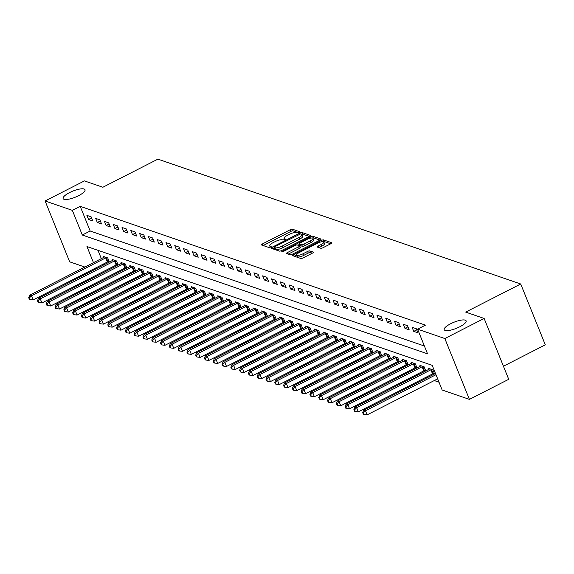 <?xml version="1.0" encoding="UTF-8"?>
<svg xmlns="http://www.w3.org/2000/svg" width="574" height="574" viewBox="0 0 574 574"><rect width="100%" height="100%" fill="white"/><g stroke="black" fill="none" stroke-linecap="round" stroke-linejoin="round"><path stroke-width="0.86" d="M299.169 232.448L299.772 231.731L292.431 229.213A1.815 0.502 -22 0 0 290.2 229.758L262.418 243.95A1.815 0.502 -22 0 0 261.428 244.868A1.815 0.502 -22 0 0 261.565 244.976L268.897 247.502L271.158 246.476L270.11 246.067A5.797 1.607 -22 0 1 269.672 245.722A5.797 1.607 -22 0 1 272.844 242.788L275.154 241.604A5.797 1.607 -22 0 1 282.308 239.839L284.819 239.781L285.508 239.143L284.467 238.741A5.797 1.607 -22 0 1 284.03 238.389A5.797 1.607 -22 0 1 287.194 235.455L289.511 234.271A5.797 1.607 -22 0 1 296.658 232.513L299.169 232.448M450.669 323.736A11.817 3.279 -22 0 0 444.211 329.713A11.817 3.279 -22 0 0 459.666 326.836A11.817 3.279 -22 0 0 466.124 320.859A11.817 3.279 -22 0 0 450.669 323.736M69.569 192.599A11.817 3.279 -22 0 0 63.118 198.575A11.817 3.279 -22 0 0 78.573 195.698A11.817 3.279 -22 0 0 85.024 189.721A11.817 3.279 -22 0 0 69.569 192.599M320.787 248.269A1.815 0.502 -22 0 0 323.026 247.717L330.818 243.735A1.815 0.502 -22 0 0 331.808 242.824A1.815 0.502 -22 0 0 331.672 242.709L323.528 239.91A1.815 0.502 -22 0 0 321.297 240.463L293.515 254.648A1.815 0.502 -22 0 0 292.525 255.566A1.815 0.502 -22 0 0 292.661 255.674L300.805 258.479A1.815 0.502 -22 0 0 303.036 257.927L312.45 253.12A1.815 0.502 -22 0 0 313.44 252.201A1.815 0.502 -22 0 0 313.304 252.094L309.817 250.895A1.815 0.502 -22 0 0 307.585 251.448L302.914 253.83A4.85 1.342 -22 0 1 296.579 255.007A4.85 1.342 -22 0 1 299.226 252.56L317.515 243.218A4.85 1.342 -22 0 1 323.851 242.034A4.85 1.342 -22 0 1 321.203 244.488L318.161 246.045A1.815 0.502 -22 0 0 317.171 246.964A1.815 0.502 -22 0 0 317.307 247.071L320.787 248.269M84.852 267.053L69.684 261.83L45.102 200.979L84.407 180.903L102.868 187.253L157.9 159.142L520.718 283.994L465.679 312.098L484.14 318.455L444.828 338.531L469.417 399.382L442.167 390.004L432.2 365.337L86.961 246.54L93.469 262.648M45.102 200.979L72.346 210.357L82.312 235.024L427.551 353.828L417.585 329.153L444.828 338.531M417.585 329.153L425.442 325.142L80.209 206.339L72.346 210.357M309.35 236.352A1.815 0.502 -22 0 0 310.34 235.433A1.815 0.502 -22 0 0 310.204 235.326L302.06 232.52A1.815 0.502 -22 0 0 299.829 233.073L272.047 247.265A1.815 0.502 -22 0 0 271.057 248.183A1.815 0.502 -22 0 0 271.193 248.291L279.337 251.089A1.815 0.502 -22 0 0 281.576 250.544L309.35 236.352M312.794 236.215L320.938 239.021A1.815 0.502 -22 0 1 321.074 239.128A1.815 0.502 -22 0 1 320.084 240.047L292.302 254.232A1.815 0.502 -22 0 1 290.071 254.784L286.584 253.586A1.815 0.502 -22 0 1 286.448 253.478A1.815 0.502 -22 0 1 287.438 252.56L298.702 246.806A1.815 0.502 -22 0 0 299.693 245.887A1.815 0.502 -22 0 0 299.556 245.78L297.246 244.983A1.815 0.502 -22 0 0 295.014 245.536L283.283 251.527L281.626 251.835L282.315 251.197L310.563 236.768A1.815 0.502 -22 0 1 312.794 236.215L313.461 237.858L319.976 240.104M80.209 206.339L90.175 231.013L424.394 346.022M88.54 219.476L92.758 220.925L91.101 216.814L86.882 215.365L88.54 219.476L91.553 217.941M97.329 222.497L101.548 223.953L99.89 219.842L95.671 218.385L97.329 222.497L100.342 220.961M106.118 225.525L110.337 226.974L108.68 222.863L104.461 221.413L106.118 225.525L109.132 223.989M114.908 228.545L119.127 230.002L117.469 225.891L113.25 224.434L114.908 228.545L117.921 227.01M123.697 231.573L127.916 233.022L126.251 228.911L122.032 227.462L123.697 231.573L126.71 230.038M132.486 234.594L136.705 236.05L135.041 231.939L130.822 230.483L132.486 234.594L135.5 233.058M141.276 237.622L145.495 239.071L143.83 234.96L139.611 233.51L141.276 237.622L144.289 236.086M150.065 240.642L154.284 242.099L152.619 237.988L148.401 236.531L150.065 240.642L153.079 239.107M158.855 243.67L163.073 245.12L161.409 241.008L157.19 239.559L158.855 243.67L161.868 242.135M167.644 246.698L171.863 248.147L170.198 244.036L165.979 242.587L167.644 246.698L170.65 245.155M176.433 249.719L180.652 251.168L178.988 247.057L174.769 245.607L176.433 249.719L179.44 248.183M185.223 252.747L189.442 254.196L187.777 250.085L183.558 248.635L185.223 252.747L188.229 251.204M194.012 255.767L198.231 257.217L196.566 253.105L192.347 251.656L194.012 255.767L197.018 254.232M202.801 258.795L207.02 260.244L205.356 256.133L201.137 254.684L202.801 258.795L205.808 257.252M211.591 261.816L215.81 263.265L214.145 259.154L209.926 257.704L211.591 261.816L214.597 260.28M220.38 264.844L224.599 266.293L222.934 262.182L218.716 260.732L220.38 264.844L223.386 263.301M229.169 267.864L233.388 269.314L231.724 265.202L227.505 263.753L229.169 267.864L232.176 266.329M237.959 270.892L242.178 272.341L240.513 268.23L236.294 266.781L237.959 270.892L240.965 269.349M246.748 273.913L250.967 275.369L249.303 271.258L245.084 269.802L246.748 273.913L249.755 272.377M255.53 276.941L259.749 278.39L258.092 274.279L253.873 272.829L255.53 276.941L258.544 275.398M264.32 279.961L268.539 281.418L266.881 277.307L262.662 275.85L264.32 279.961L267.333 278.426M273.109 282.989L277.328 284.439L275.671 280.327L271.452 278.878L273.109 282.989L276.123 281.447M281.899 286.01L286.117 287.466L284.46 283.355L280.241 281.899L281.899 286.01L284.912 284.474M290.688 289.038L294.907 290.487L293.249 286.376L289.031 284.926L290.688 289.038L293.701 287.495M299.477 292.058L303.696 293.515L302.039 289.404L297.82 287.947L299.477 292.058L302.491 290.523M308.267 295.086L312.486 296.536L310.828 292.424L306.609 290.975L308.267 295.086L311.28 293.551M317.056 298.107L321.275 299.563L319.618 295.452L315.399 293.996L317.056 298.107L320.07 296.571M325.845 301.135L330.064 302.584L328.407 298.473L324.188 297.023L325.845 301.135L328.859 299.599M334.635 304.155L338.854 305.612L337.196 301.501L332.977 300.044L334.635 304.155L337.648 302.62M343.424 307.183L347.643 308.633L345.986 304.521L341.767 303.072L343.424 307.183L346.438 305.648M352.214 310.204L356.432 311.66L354.775 307.549L350.556 306.093L352.214 310.204L355.227 308.668M361.003 313.232L365.222 314.681L363.564 310.57L359.346 309.121L361.003 313.232L364.016 311.696M369.792 316.252L374.011 317.709L372.354 313.598L368.135 312.141L369.792 316.252L372.806 314.717M378.582 319.28L382.801 320.73L381.136 316.618L376.917 315.169L378.582 319.28L381.595 317.745M387.371 322.308L391.59 323.758L389.925 319.646L385.706 318.197L387.371 322.308L390.385 320.766M396.16 325.329L400.379 326.778L398.715 322.667L394.496 321.218L396.16 325.329L399.174 323.793M404.95 328.357L409.169 329.806L407.504 325.695L403.285 324.245L404.95 328.357L407.963 326.814M413.739 331.377L417.958 332.827L416.294 328.715L412.075 327.266L413.739 331.377L416.746 329.842M109.06 268.661L110.294 269.084M117.849 271.689L119.083 272.112M126.639 274.709L127.873 275.133M135.428 277.737L136.662 278.16M144.218 280.758L145.452 281.181M153.007 283.786L154.234 284.209M161.796 286.806L163.023 287.23M170.586 289.834L171.813 290.257M179.375 292.855L180.602 293.278M188.164 295.883L189.391 296.306M196.954 298.903L198.181 299.327M205.743 301.931L206.97 302.354M214.532 304.952L215.759 305.375M223.322 307.98L224.549 308.403M232.111 311L233.338 311.424M240.901 314.028L242.128 314.452M249.69 317.049L250.917 317.472M258.479 320.077L259.706 320.5M267.269 323.097L268.496 323.521M276.058 326.125L277.285 326.549M284.848 329.146L286.074 329.569M293.637 332.174L294.864 332.597M302.426 335.194L303.653 335.618M311.216 338.222L312.443 338.646M319.998 341.25L321.232 341.673M328.787 344.271L330.021 344.694M337.577 347.299L338.811 347.722M346.366 350.319L347.6 350.743M355.155 353.347L356.389 353.771M363.945 356.368L365.179 356.791M372.734 359.396L373.968 359.819M381.523 362.416L382.758 362.84M390.313 365.444L391.547 365.868M399.102 368.465L400.336 368.888M407.892 371.493L409.119 371.916M416.681 374.513L417.908 374.937M425.47 377.541L426.697 377.965M434.26 380.562L439.017 382.198M97.982 250.329L101.333 258.63M103.499 263.99L103.851 264.858M108.228 261.651L109.369 262.038L107.711 257.927L103.492 256.478L103.844 257.353M117.017 264.671L118.158 265.066L116.5 260.955L112.282 259.505L112.633 260.374M125.806 267.699L126.947 268.087L125.29 263.975L121.071 262.526L121.423 263.401M134.596 270.72L135.737 271.115L134.079 267.003L129.86 265.554L130.212 266.422M143.385 273.748L144.526 274.142M139.001 269.45L138.65 268.575L142.869 270.031L144.526 274.135M152.175 276.768L153.315 277.163L151.658 273.052L147.439 271.602L147.791 272.471M160.964 279.796L162.105 280.191L160.447 276.08L156.228 274.623L156.58 275.498M169.753 282.817L170.894 283.212L169.237 279.1L165.018 277.651L165.369 278.519M178.543 285.845L179.684 286.239L178.026 282.128L173.807 280.672L174.159 281.547M187.332 288.866L188.473 289.26L186.808 285.149L182.597 283.7L182.948 284.568M196.121 291.893L197.262 292.288L195.598 288.177L191.379 286.72L191.738 287.596M204.911 294.914L206.052 295.309L204.387 291.197L200.168 289.748L200.527 290.616M213.693 297.942L214.841 298.337L213.176 294.225L208.958 292.769L209.316 293.644M222.482 300.963L223.63 301.357L221.966 297.246L217.747 295.797L218.098 296.665M231.272 303.99L232.42 304.385L230.755 300.274L226.536 298.817L226.888 299.693M240.061 307.011L241.209 307.406L239.545 303.294L235.326 301.845L235.677 302.713M248.851 310.039L249.999 310.434L248.334 306.322L244.115 304.866L244.467 305.741M257.64 313.06L258.788 313.454L257.123 309.343L252.904 307.894L253.256 308.762M266.429 316.087L267.577 316.482L265.913 312.371L261.694 310.914L262.045 311.79M275.219 319.108L276.367 319.503L274.702 315.391L270.483 313.942L270.835 314.817M284.008 322.136L285.149 322.531M279.624 317.838L279.273 316.97L283.491 318.419L285.156 322.531M292.797 325.164L293.938 325.551M288.413 320.866L288.062 319.991L292.281 321.44L293.945 325.551M301.587 328.185L302.728 328.579M297.203 323.887L296.851 323.019L301.07 324.468L302.735 328.579M310.376 331.212L311.517 331.6L309.86 327.489L305.641 326.039L305.992 326.915M319.166 334.233L320.306 334.628L318.649 330.516L314.43 329.067L314.782 329.935M327.955 337.261L329.096 337.648L327.438 333.537L323.219 332.088L323.571 332.963M336.744 340.282L337.885 340.676L336.228 336.565L332.009 335.116L332.36 335.984M345.534 343.309L346.674 343.697L345.017 339.586L340.798 338.136L341.15 339.012M354.323 346.33L355.464 346.725L353.806 342.613L349.588 341.164L349.939 342.032M363.112 349.358L364.253 349.753L362.596 345.641L358.377 344.185L358.728 345.06M371.902 352.379L373.043 352.773L371.385 348.662L367.166 347.213L367.518 348.081M380.691 355.406L381.832 355.801L380.175 351.69L375.956 350.233L376.307 351.109M389.481 358.427L390.621 358.822L388.964 354.71L384.745 353.261L385.097 354.129M398.27 361.455L399.411 361.85L397.753 357.738L393.534 356.282L393.886 357.157M407.059 364.476L408.2 364.87L406.543 360.759L402.324 359.31L402.675 360.178M415.849 367.504L416.989 367.898L415.332 363.787L411.113 362.33L411.465 363.206M424.638 370.524L425.779 370.919L424.121 366.808L419.903 365.358L420.254 366.226M433.427 373.552L434.568 373.947L432.911 369.835L428.692 368.379L429.043 369.254M503.441 366.226L545.3 344.838L520.718 283.994M484.14 318.455L508.722 379.306L469.417 399.382M93.641 270.074L92.414 269.651M95.636 268.008L95.987 268.876M90.175 231.013L82.312 235.024M298.523 232.721L293.099 230.856A1.815 0.502 -22 0 0 290.867 231.408L263.201 245.536M274.307 248.09L272.822 248.851M309.243 236.409L302.728 234.17A1.815 0.502 -22 0 0 301.709 234.249M300.661 233.891L274.709 246.727L274.02 247.372L275.118 247.789A5.797 1.607 -22 0 0 282.264 246.031L298.932 237.514A5.797 1.607 -22 0 0 302.096 234.579A5.797 1.607 -22 0 0 301.659 234.235L300.661 233.891M274.702 248.894L274.114 247.444M302.096 234.579L302.763 236.23A5.797 1.607 -22 0 1 299.599 239.157L282.925 247.674A5.797 1.607 -22 0 1 275.778 249.439L274.781 249.094M288.213 254.146L299.37 248.449A1.815 0.502 -22 0 0 300.36 247.53A1.815 0.502 -22 0 0 300.224 247.423M297.913 245.213L299.52 244.388M310.398 240.836A4.85 1.342 -22 0 0 313.045 238.382A4.85 1.342 -22 0 0 306.703 239.566L300.259 242.852A1.815 0.502 -22 0 0 299.269 243.771A1.815 0.502 -22 0 0 299.406 243.878L301.716 244.675A1.815 0.502 -22 0 0 303.955 244.122L310.398 240.836L311.058 242.479A4.85 1.342 -22 0 0 313.713 240.025L313.045 238.382M299.958 245.242A1.815 0.502 -22 0 0 299.937 245.414A1.815 0.502 -22 0 0 300.073 245.521L299.406 243.878M311.058 242.479L304.615 245.772A1.815 0.502 -22 0 1 302.383 246.318L300.073 245.521M313.461 237.858A1.815 0.502 -22 0 0 312.227 238.002M323.851 242.034L324.518 243.677A4.85 1.342 -22 0 1 321.871 246.131L318.936 247.631M296.579 255.007L297.239 256.657A4.85 1.342 -22 0 0 303.581 255.473L302.914 253.83M312.335 253.177L310.484 252.538A1.815 0.502 -22 0 0 308.252 253.091L303.581 255.473M296.593 255.057L294.29 256.241M330.703 243.792L324.188 241.554A1.815 0.502 -22 0 0 323.083 241.661M104.633 256.872L104.468 256.987A1.844 0.509 158 0 1 103.937 257.303L29.719 295.215L31.477 295.818L33.134 299.929L107.352 262.017A1.844 0.509 158 0 1 107.991 261.737L109.082 261.321M29.403 297.913L28.7 297.669L29.367 299.319L30.07 299.556L29.403 297.913L31.477 295.818L105.695 257.905A1.844 0.509 158 0 1 106.334 257.626L106.563 257.539M28.7 297.669L29.719 295.215M33.134 299.929L30.07 299.556M113.422 259.893L113.257 260.008A1.844 0.509 158 0 1 112.726 260.331L38.508 298.236L40.266 298.839L41.924 302.95L116.142 265.044A1.844 0.509 158 0 1 116.78 264.765L117.871 264.349M38.193 300.941L37.489 300.697L38.157 302.34L38.86 302.584L38.193 300.941L40.266 298.839L114.484 260.933A1.844 0.509 158 0 1 115.123 260.653L115.352 260.56M37.489 300.697L38.508 298.236M41.924 302.95L38.86 302.584M122.212 262.921L122.047 263.036A1.844 0.509 158 0 1 121.516 263.351L47.298 301.264L49.055 301.867L50.713 305.978L124.931 268.065A1.844 0.509 158 0 1 125.57 267.785L126.66 267.369M46.982 303.962L46.279 303.718L46.946 305.368L47.649 305.605L46.982 303.962L49.055 301.867L123.274 263.954A1.844 0.509 158 0 1 123.912 263.674L124.142 263.588M46.279 303.718L47.298 301.264M50.713 305.978L47.649 305.605M131.001 265.949L130.836 266.056A1.844 0.509 158 0 1 130.305 266.379L56.087 304.285L57.845 304.894L59.502 309.006L133.72 271.093A1.844 0.509 158 0 1 134.359 270.813L135.45 270.397M55.771 306.99L55.068 306.746L55.735 308.389L56.439 308.633L55.771 306.99L57.845 304.894L132.063 266.982A1.844 0.509 158 0 1 132.702 266.702L132.931 266.609M55.068 306.746L56.087 304.285M59.502 309.006L56.439 308.633M139.791 268.969L139.625 269.084A1.844 0.509 158 0 1 139.095 269.4L64.876 307.312L66.634 307.915L68.292 312.026L142.51 274.121A1.844 0.509 158 0 1 143.148 273.834L144.239 273.418M64.561 310.01L63.858 309.766L64.518 311.417L65.221 311.653L64.561 310.01L66.634 307.915L140.852 270.002A1.844 0.509 158 0 1 141.484 269.723L141.721 269.637M63.858 309.766L64.876 307.312M68.292 312.026L65.221 311.653M148.58 271.997L148.415 272.105A1.844 0.509 158 0 1 147.884 272.428L73.666 310.333L75.424 310.943L77.081 315.054L151.299 277.142A1.844 0.509 158 0 1 151.938 276.862L153.028 276.446M73.35 313.038L72.647 312.794L73.307 314.437L74.01 314.681L73.35 313.038L75.424 310.943L149.642 273.03A1.844 0.509 158 0 1 150.273 272.75L150.51 272.657M72.647 312.794L73.666 310.333M77.081 315.054L74.01 314.681M157.369 275.018L157.204 275.133A1.844 0.509 158 0 1 156.673 275.448L82.455 313.361L84.213 313.964L85.87 318.075L160.089 280.169A1.844 0.509 158 0 1 160.727 279.882L161.818 279.466M82.139 316.059L81.436 315.815L82.096 317.465L82.8 317.702L82.139 316.059L84.213 313.964L158.431 276.058A1.844 0.509 158 0 1 159.063 275.771L159.299 275.685M81.436 315.815L82.455 313.361M85.87 318.075L82.8 317.702M166.159 278.046L165.994 278.16A1.844 0.509 158 0 1 165.463 278.476L91.244 316.382L93.002 316.992L94.66 321.103L168.878 283.19A1.844 0.509 158 0 1 169.517 282.91L170.607 282.494M90.929 319.087L90.226 318.843L90.886 320.486L91.589 320.73L90.929 319.087L93.002 316.992L167.213 279.079A1.844 0.509 158 0 1 167.852 278.799L168.089 278.706M90.226 318.843L91.244 316.382M94.66 321.103L91.589 320.73M174.948 281.066L174.783 281.181A1.844 0.509 158 0 1 174.245 281.497L100.034 319.409L101.792 320.012L103.449 324.123L177.667 286.218A1.844 0.509 158 0 1 178.306 285.931L179.397 285.522M99.718 322.107L99.015 321.871L99.675 323.514L100.378 323.75L99.718 322.107L101.792 320.012L176.003 282.107A1.844 0.509 158 0 1 176.641 281.82L176.878 281.734M99.015 321.871L100.034 319.409M103.449 324.123L100.378 323.75M183.737 284.094L183.572 284.209A1.844 0.509 158 0 1 183.034 284.525L108.823 322.43L110.581 323.04L112.239 327.151L186.457 289.239A1.844 0.509 158 0 1 187.095 288.959L188.186 288.543M108.508 325.135L107.804 324.891L108.464 326.534L109.168 326.778L108.508 325.135L110.581 323.04L184.792 285.127A1.844 0.509 158 0 1 185.431 284.848L185.667 284.754M107.804 324.891L108.823 322.43M112.239 327.151L109.168 326.778M192.527 287.115L192.362 287.23A1.844 0.509 158 0 1 191.824 287.545L117.613 325.458L119.37 326.061L121.028 330.172L195.246 292.266A1.844 0.509 158 0 1 195.885 291.979L196.975 291.57M117.297 328.156L116.594 327.919L117.254 329.562L117.957 329.799L117.297 328.156L119.37 326.061L193.582 288.155A1.844 0.509 158 0 1 194.22 287.868L194.457 287.782M116.594 327.919L117.613 325.458M121.028 330.172L117.957 329.799M201.316 290.143L201.151 290.257A1.844 0.509 158 0 1 200.613 290.573L126.402 328.479L128.16 329.089L129.817 333.2L204.035 295.287A1.844 0.509 158 0 1 204.674 295.007L205.757 294.591M126.086 331.184L125.383 330.94L126.043 332.583L126.746 332.827L126.086 331.184L128.16 329.089L202.371 291.176A1.844 0.509 158 0 1 203.009 290.896L203.246 290.803M125.383 330.94L126.402 328.479M129.817 333.2L126.746 332.827M210.106 293.163L209.941 293.278A1.844 0.509 158 0 1 209.402 293.594L135.191 331.507L136.949 332.109L138.607 336.221L212.825 298.315A1.844 0.509 158 0 1 213.463 298.028L214.547 297.619M134.876 334.204L134.173 333.968L134.833 335.611L135.536 335.855L134.876 334.204L136.949 332.109L211.16 294.204A1.844 0.509 158 0 1 211.799 293.917L212.036 293.831M134.173 333.968L135.191 331.507M138.607 336.221L135.536 335.855M218.895 296.191L218.73 296.306A1.844 0.509 158 0 1 218.192 296.622L143.974 334.527L145.731 335.137L147.396 339.248L221.614 301.336A1.844 0.509 158 0 1 222.253 301.056L223.336 300.64M143.665 337.232L142.962 336.988L143.622 338.631L144.325 338.875L143.665 337.232L145.731 335.137L219.95 297.224A1.844 0.509 158 0 1 220.588 296.945L220.825 296.851M142.962 336.988L143.974 334.527M147.396 339.248L144.325 338.875M227.684 299.212L227.519 299.327A1.844 0.509 158 0 1 226.981 299.642L152.763 337.555L154.521 338.158L156.185 342.269L230.404 304.363A1.844 0.509 158 0 1 231.042 304.077L232.126 303.668M152.454 340.253L151.751 340.016L152.411 341.659L153.115 341.903L152.454 340.253L154.521 338.158L228.739 300.252A1.844 0.509 158 0 1 229.378 299.965L229.614 299.879M151.751 340.016L152.763 337.555M156.185 342.269L153.115 341.903M236.474 302.24L236.309 302.354A1.844 0.509 158 0 1 235.771 302.67L161.552 340.576L163.31 341.186L164.975 345.297L239.193 307.384A1.844 0.509 158 0 1 239.832 307.104L240.915 306.688M161.237 343.281L160.533 343.037L161.201 344.68L161.904 344.924L161.237 343.281L163.31 341.186L237.528 303.273A1.844 0.509 158 0 1 238.167 302.993L238.404 302.9M160.533 343.037L161.552 340.576M164.975 345.297L161.904 344.924M245.263 305.26L245.098 305.375A1.844 0.509 158 0 1 244.56 305.691L170.342 343.604L172.1 344.206L173.764 348.318L247.982 310.412A1.844 0.509 158 0 1 248.621 310.125L249.704 309.716M170.026 346.301L169.323 346.065L169.99 347.708L170.693 347.952L170.026 346.301L172.1 344.206L246.318 306.301A1.844 0.509 158 0 1 246.956 306.014L247.193 305.928M169.323 346.065L170.342 343.604M173.764 348.318L170.693 347.952M254.052 308.288L253.887 308.403A1.844 0.509 158 0 1 253.349 308.719L179.131 346.624L180.889 347.234L182.554 351.345L256.772 313.433A1.844 0.509 158 0 1 257.41 313.153L258.494 312.737M178.815 349.329L178.112 349.085L178.779 350.728L179.483 350.972L178.815 349.329L180.889 347.234L255.107 309.321A1.844 0.509 158 0 1 255.746 309.042L255.982 308.948M178.112 349.085L179.131 346.624M182.554 351.345L179.483 350.972M262.842 311.309L262.677 311.424A1.844 0.509 158 0 1 262.139 311.739L187.92 349.652L189.678 350.255L191.343 354.366L265.561 316.461A1.844 0.509 158 0 1 266.2 316.174L267.283 315.765M187.605 352.35L186.902 352.113L187.569 353.756L188.272 354L187.605 352.35L189.678 350.255L263.897 312.349A1.844 0.509 158 0 1 264.535 312.062L264.772 311.976M186.902 352.113L187.92 349.652M191.343 354.366L188.272 354M271.631 314.337L271.466 314.452A1.844 0.509 158 0 1 270.928 314.767L196.71 352.68L198.468 353.283L200.132 357.394L274.35 319.481A1.844 0.509 158 0 1 274.982 319.201L276.072 318.785M196.394 355.378L195.691 355.134L196.358 356.777L197.061 357.021L196.394 355.378L198.468 353.283L272.686 315.37A1.844 0.509 158 0 1 273.324 315.09L273.561 314.997M195.691 355.134L196.71 352.68M200.132 357.394L197.061 357.021M280.421 317.357L280.256 317.472A1.844 0.509 158 0 1 279.717 317.788L205.499 355.701L207.257 356.303L208.922 360.415L283.14 322.509A1.844 0.509 158 0 1 283.771 322.222L284.862 321.813M205.183 358.398L204.48 358.162L205.148 359.805L205.851 360.049L205.183 358.398L207.257 356.303L281.475 318.398A1.844 0.509 158 0 1 282.114 318.111L282.351 318.025M204.48 358.162L205.499 355.701M208.922 360.415L205.851 360.049M289.21 320.385L289.045 320.5A1.844 0.509 158 0 1 288.507 320.816L214.289 358.728L216.046 359.331L217.711 363.442L291.929 325.53A1.844 0.509 158 0 1 292.561 325.25L293.651 324.834M213.973 361.426L213.27 361.182L213.937 362.825L214.64 363.069L213.973 361.426L216.046 359.331L290.265 321.418A1.844 0.509 158 0 1 290.903 321.139L291.14 321.053M213.27 361.182L214.289 358.728M217.711 363.442L214.64 363.069M297.992 323.406L297.834 323.521A1.844 0.509 158 0 1 297.296 323.844L223.078 361.749L224.836 362.352L226.5 366.463L300.711 328.558A1.844 0.509 158 0 1 301.35 328.278L302.441 327.862M222.762 364.454L222.059 364.21L222.726 365.853L223.429 366.097L222.762 364.454L224.836 362.352L299.054 324.446A1.844 0.509 158 0 1 299.693 324.159L299.929 324.073M222.059 364.21L223.078 361.749M226.5 366.463L223.429 366.097M306.781 326.434L306.624 326.549A1.844 0.509 158 0 1 306.086 326.864L231.867 364.777L233.625 365.38L235.29 369.491L309.501 331.578A1.844 0.509 158 0 1 310.139 331.298L311.23 330.882M231.552 367.475L230.848 367.231L231.516 368.881L232.219 369.118L231.552 367.475L233.625 365.38L307.843 327.467A1.844 0.509 158 0 1 308.482 327.187L308.719 327.101M230.848 367.231L231.867 364.777M235.29 369.491L232.219 369.118M315.571 329.454L315.413 329.569A1.844 0.509 158 0 1 314.875 329.892L240.657 367.798L242.415 368.4L244.079 372.512L318.29 334.606A1.844 0.509 158 0 1 318.929 334.326L320.019 333.91M240.341 370.503L239.638 370.259L240.305 371.902L241.008 372.146L240.341 370.503L242.415 368.4L316.633 330.495A1.844 0.509 158 0 1 317.271 330.215L317.508 330.122M239.638 370.259L240.657 367.798M244.079 372.512L241.008 372.146M324.36 332.482L324.202 332.597A1.844 0.509 158 0 1 323.664 332.913L249.446 370.826L251.204 371.428L252.869 375.539L327.08 337.627A1.844 0.509 158 0 1 327.718 337.347L328.809 336.931M249.13 373.523L248.427 373.279L249.094 374.93L249.798 375.166L249.13 373.523L251.204 371.428L325.422 333.516A1.844 0.509 158 0 1 326.061 333.236L326.297 333.15M248.427 373.279L249.446 370.826M252.869 375.539L249.798 375.166M333.15 335.503L332.992 335.618A1.844 0.509 158 0 1 332.454 335.941L258.235 373.846L259.993 374.449L261.658 378.56L335.869 340.655A1.844 0.509 158 0 1 336.507 340.375L337.598 339.959M257.92 376.551L257.217 376.307L257.884 377.95L258.587 378.194L257.92 376.551L259.993 374.449L334.212 336.543A1.844 0.509 158 0 1 334.85 336.264L335.08 336.17M257.217 376.307L258.235 373.846M261.658 378.56L258.587 378.194M341.939 338.531L341.781 338.646A1.844 0.509 158 0 1 341.243 338.961L267.025 376.874L268.783 377.477L270.447 381.588L344.658 343.675A1.844 0.509 158 0 1 345.297 343.396L346.387 342.979M266.709 379.572L266.006 379.328L266.673 380.978L267.376 381.215L266.709 379.572L268.783 377.477L343.001 339.564A1.844 0.509 158 0 1 343.639 339.284L343.869 339.198M266.006 379.328L267.025 376.874M270.447 381.588L267.376 381.215M350.728 341.559L350.563 341.666A1.844 0.509 158 0 1 350.032 341.989L275.814 379.895L277.572 380.505L279.229 384.616L353.448 346.703A1.844 0.509 158 0 1 354.086 346.423L355.177 346.007M275.498 382.6L274.795 382.356L275.463 383.999L276.166 384.243L275.498 382.6L277.572 380.505L351.79 342.592A1.844 0.509 158 0 1 352.429 342.312L352.658 342.219M274.795 382.356L275.814 379.895M279.229 384.616L276.166 384.243M359.518 344.579L359.353 344.694A1.844 0.509 158 0 1 358.822 345.01L284.604 382.923L286.361 383.525L288.019 387.637L362.237 349.731A1.844 0.509 158 0 1 362.876 349.444L363.966 349.028M284.288 385.62L283.585 385.376L284.252 387.027L284.955 387.263L284.288 385.62L286.361 383.525L360.58 345.613A1.844 0.509 158 0 1 361.218 345.333L361.448 345.247M283.585 385.376L284.604 382.923M288.019 387.637L284.955 387.263M368.307 347.607L368.142 347.715A1.844 0.509 158 0 1 367.611 348.038L293.393 385.943L295.151 386.553L296.808 390.664L371.026 352.752A1.844 0.509 158 0 1 371.665 352.472L372.756 352.056M293.077 388.648L292.374 388.404L293.041 390.047L293.745 390.291L293.077 388.648L295.151 386.553L369.369 348.64A1.844 0.509 158 0 1 370.008 348.361L370.237 348.267M292.374 388.404L293.393 385.943M296.808 390.664L293.745 390.291M377.096 350.628L376.931 350.743A1.844 0.509 158 0 1 376.401 351.058L302.182 388.971L303.94 389.574L305.598 393.685L379.816 355.78A1.844 0.509 158 0 1 380.454 355.493L381.545 355.076M301.867 391.669L301.163 391.425L301.831 393.075L302.534 393.312L301.867 391.669L303.94 389.574L378.158 351.668A1.844 0.509 158 0 1 378.797 351.381L379.027 351.295M301.163 391.425L302.182 388.971M305.598 393.685L302.534 393.312M385.886 353.656L385.721 353.771A1.844 0.509 158 0 1 385.19 354.086L310.972 391.992L312.73 392.602L314.387 396.713L388.605 358.8A1.844 0.509 158 0 1 389.244 358.52L390.334 358.104M310.656 394.697L309.953 394.453L310.613 396.096L311.316 396.34L310.656 394.697L312.73 392.602L386.948 354.689A1.844 0.509 158 0 1 387.586 354.409L387.816 354.316M309.953 394.453L310.972 391.992M314.387 396.713L311.316 396.34M394.675 356.676L394.51 356.791A1.844 0.509 158 0 1 393.979 357.107L319.761 395.02L321.519 395.622L323.176 399.734L397.395 361.828A1.844 0.509 158 0 1 398.033 361.541L399.124 361.132M319.445 397.717L318.742 397.481L319.402 399.124L320.105 399.361L319.445 397.717L321.519 395.622L395.737 357.717A1.844 0.509 158 0 1 396.369 357.43L396.605 357.344M318.742 397.481L319.761 395.02M323.176 399.734L320.105 399.361M403.465 359.704L403.3 359.819A1.844 0.509 158 0 1 402.769 360.135L328.55 398.04L330.308 398.65L331.966 402.761L406.184 364.849A1.844 0.509 158 0 1 406.822 364.569L407.913 364.153M328.235 400.745L327.532 400.501L328.192 402.144L328.895 402.388L328.235 400.745L330.308 398.65L404.526 360.737A1.844 0.509 158 0 1 405.158 360.458L405.395 360.364M327.532 400.501L328.55 398.04M331.966 402.761L328.895 402.388M412.254 362.725L412.089 362.84A1.844 0.509 158 0 1 411.558 363.155L337.34 401.068L339.098 401.671L340.755 405.782L414.973 367.877A1.844 0.509 158 0 1 415.612 367.59L416.702 367.181M337.024 403.766L336.321 403.529L336.981 405.172L337.684 405.409L337.024 403.766L339.098 401.671L413.316 363.765A1.844 0.509 158 0 1 413.947 363.478L414.184 363.392M336.321 403.529L337.34 401.068M340.755 405.782L337.684 405.409M421.043 365.753L420.878 365.868A1.844 0.509 158 0 1 420.34 366.183L346.129 404.089L347.887 404.699L349.544 408.81L423.763 370.897A1.844 0.509 158 0 1 424.401 370.617L425.492 370.201M345.813 406.794L345.11 406.55L345.77 408.193L346.474 408.437L345.813 406.794L347.887 404.699L422.098 366.786A1.844 0.509 158 0 1 422.737 366.506L422.973 366.413M345.11 406.55L346.129 404.089M349.544 408.81L346.474 408.437M429.833 368.773L429.668 368.888A1.844 0.509 158 0 1 429.13 369.204L354.919 407.117L356.676 407.719L358.334 411.831L432.552 373.925A1.844 0.509 158 0 1 433.191 373.638L434.281 373.229M354.603 409.814L353.9 409.578L354.56 411.221L355.263 411.465L354.603 409.814L356.676 407.719L430.887 369.814A1.844 0.509 158 0 1 431.526 369.527L431.763 369.441M353.9 409.578L354.919 407.117M358.334 411.831L355.263 411.465M435.487 373.473L363.708 410.137L365.466 410.747L367.123 414.859L437.653 378.833M363.392 412.842L362.689 412.598L363.349 414.241L364.052 414.485L363.392 412.842L365.466 410.747L435.989 374.722M362.689 412.598L363.708 410.137M367.123 414.859L364.052 414.485M284.876 239.753L284.467 238.741M270.519 247.085L270.11 246.067M263.043 245.485L262.418 243.95M290.867 231.408L290.2 229.758M293.099 230.856L292.431 229.213M272.664 248.8L272.047 247.265M300.159 233.898L299.829 233.073M302.728 234.17L302.06 232.52M275.778 249.439L275.118 247.789M282.925 247.674L282.264 246.031M299.599 239.157L298.932 237.514M288.055 254.095L287.438 252.56M299.37 248.449L298.702 246.806M282.566 251.814L282.315 251.197M311.086 238.074L310.563 236.768M302.383 246.318L301.716 244.675M304.615 245.772L303.955 244.122M318.778 247.573L318.161 246.045M321.871 246.131L321.203 244.488M308.252 253.091L307.585 251.448M310.484 252.538L309.817 250.895M294.132 256.183L293.515 254.648M321.813 241.74L321.297 240.463M324.188 241.554L323.528 239.91M107.352 262.017L105.695 257.905M107.991 261.737L106.334 257.626M116.142 265.044L114.484 260.933M116.78 264.765L115.123 260.653M124.931 268.065L123.274 263.954M125.57 267.785L123.912 263.674M133.72 271.093L132.063 266.982M134.359 270.813L132.702 266.702M142.51 274.121L140.852 270.002M143.148 273.834L141.484 269.723M151.299 277.142L149.642 273.03M151.938 276.862L150.273 272.75M160.089 280.169L158.431 276.058M160.727 279.882L159.063 275.771M168.878 283.19L167.213 279.079M169.517 282.91L167.852 278.799M177.667 286.218L176.003 282.107M178.306 285.931L176.641 281.82M186.457 289.239L184.792 285.127M187.095 288.959L185.431 284.848M195.246 292.266L193.582 288.155M195.885 291.979L194.22 287.868M204.035 295.287L202.371 291.176M204.674 295.007L203.009 290.896M212.825 298.315L211.16 294.204M213.463 298.028L211.799 293.917M221.614 301.336L219.95 297.224M222.253 301.056L220.588 296.945M230.404 304.363L228.739 300.252M231.042 304.077L229.378 299.965M239.193 307.384L237.528 303.273M239.832 307.104L238.167 302.993M247.982 310.412L246.318 306.301M248.621 310.125L246.956 306.014M256.772 313.433L255.107 309.321M257.41 313.153L255.746 309.042M265.561 316.461L263.897 312.349M266.2 316.174L264.535 312.062M274.35 319.481L272.686 315.37M274.982 319.201L273.324 315.09M283.14 322.509L281.475 318.398M283.771 322.222L282.114 318.111M291.929 325.53L290.265 321.418M292.561 325.25L290.903 321.139M300.711 328.558L299.054 324.446M301.35 328.278L299.693 324.159M309.501 331.578L307.843 327.467M310.139 331.298L308.482 327.187M318.29 334.606L316.633 330.495M318.929 334.326L317.271 330.215M327.08 337.627L325.422 333.516M327.718 337.347L326.061 333.236M335.869 340.655L334.212 336.543M336.507 340.375L334.85 336.264M344.658 343.675L343.001 339.564M345.297 343.396L343.639 339.284M353.448 346.703L351.79 342.592M354.086 346.423L352.429 342.312M362.237 349.731L360.58 345.613M362.876 349.444L361.218 345.333M371.026 352.752L369.369 348.64M371.665 352.472L370.008 348.361M379.816 355.78L378.158 351.668M380.454 355.493L378.797 351.381M388.605 358.8L386.948 354.689M389.244 358.52L387.586 354.409M397.395 361.828L395.737 357.717M398.033 361.541L396.369 357.43M406.184 364.849L404.526 360.737M406.822 364.569L405.158 360.458M414.973 367.877L413.316 363.765M415.612 367.59L413.947 363.478M423.763 370.897L422.098 366.786M424.401 370.617L422.737 366.506M432.552 373.925L430.887 369.814M433.191 373.638L431.526 369.527M284.625 239.875L284.03 238.389M270.275 247.207L269.672 245.722M274.681 249.016L274.02 247.372M300.36 247.53L299.693 245.887M299.937 245.414L299.269 243.771"/></g></svg>
